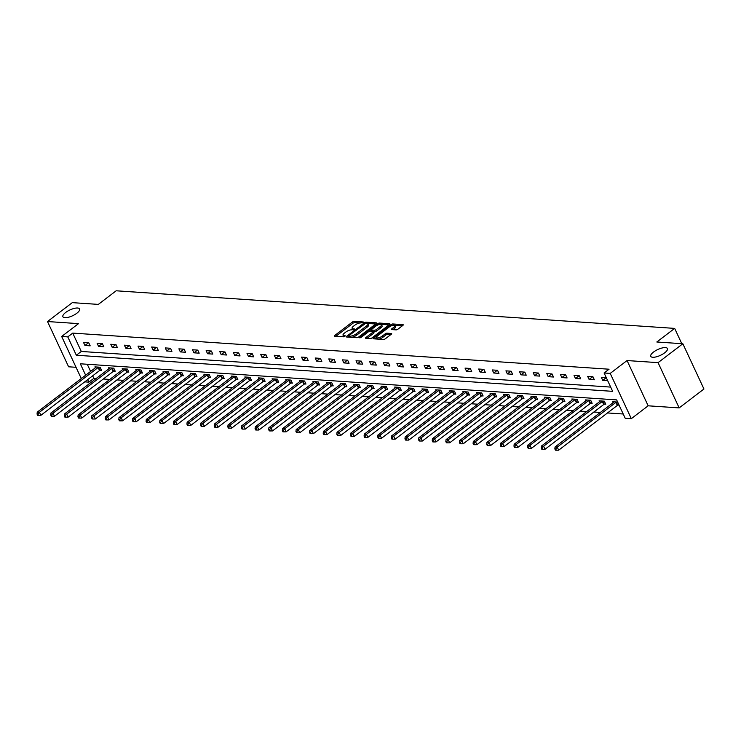 <?xml version="1.0" encoding="UTF-8"?>
<svg xmlns="http://www.w3.org/2000/svg" width="741" height="741" viewBox="0 0 741 741"><rect width="100%" height="100%" fill="white"/><g stroke="black" fill="none" stroke-linecap="round" stroke-linejoin="round"><path stroke-width="1.11" d="M363.22 322.539L363.303 321.983L354.198 321.362A1.408 0.491 -25 0 0 352.364 322.048L334.849 335.404A1.408 0.491 -25 0 0 334.432 336.053A1.408 0.491 -25 0 0 334.737 336.201L343.843 336.812L345.426 335.877L344.028 335.701A4.52 1.565 -25 0 1 343.046 335.238A4.52 1.565 -25 0 1 344.398 333.135L345.862 332.024A4.52 1.565 -25 0 1 351.716 329.838L354.179 329.439L354.467 328.976L353.077 328.8A4.52 1.565 -25 0 1 352.095 328.337A4.52 1.565 -25 0 1 353.448 326.244L354.902 325.123A4.52 1.565 -25 0 1 360.765 322.937L363.22 322.539M653.516 352.058A9.207 3.196 -25 0 0 650.755 356.328A9.207 3.196 -25 0 0 656.248 356.847A9.207 3.196 -25 0 0 664.696 352.809A9.207 3.196 -25 0 0 667.446 348.539A9.207 3.196 -25 0 0 661.954 348.02A9.207 3.196 -25 0 0 653.516 352.058M65.662 312.48A9.207 3.196 -25 0 0 62.902 316.75A9.207 3.196 -25 0 0 68.404 317.278A9.207 3.196 -25 0 0 76.842 313.23A9.207 3.196 -25 0 0 79.602 308.969A9.207 3.196 -25 0 0 74.1 308.441A9.207 3.196 -25 0 0 65.662 312.48M396.074 329.875A1.408 0.491 -25 0 0 397.908 329.189L402.817 325.447A1.408 0.491 -25 0 0 403.243 324.79A1.408 0.491 -25 0 0 402.937 324.651L392.823 323.965A1.408 0.491 -25 0 0 390.989 324.651L373.473 337.998A1.408 0.491 -25 0 0 373.056 338.656A1.408 0.491 -25 0 0 373.362 338.804L383.477 339.48A1.408 0.491 -25 0 0 385.311 338.794L391.239 334.274A1.408 0.491 -25 0 0 391.665 333.617A1.408 0.491 -25 0 0 391.359 333.478L387.034 333.181A1.408 0.491 -25 0 0 385.2 333.867L382.254 336.108A3.779 1.315 -25 0 1 378.79 337.766A3.779 1.315 -25 0 1 376.539 337.553A3.779 1.315 -25 0 1 377.669 335.803L389.201 327.013A3.779 1.315 -25 0 1 392.665 325.355A3.779 1.315 -25 0 1 394.916 325.568A3.779 1.315 -25 0 1 393.786 327.318L391.859 328.782A1.408 0.491 -25 0 0 391.443 329.439A1.408 0.491 -25 0 0 391.748 329.588L396.074 329.875M682.85 343.75L703.95 389.006L679.173 407.902L658.073 362.645L682.85 343.75L656.813 341.999L674.662 328.393L116.152 290.796L98.312 304.403L72.285 302.643L47.507 321.538L78.518 323.632L61.67 336.47L67.783 336.886L72.738 333.107L609.056 369.213L604.1 372.992L610.213 373.399L631.313 418.656L625.2 418.248L616.642 399.899L80.324 363.794L85.65 375.215M658.073 362.645L627.062 360.552L610.213 373.399M376.159 323.65A1.408 0.491 -25 0 0 376.576 323.002A1.408 0.491 -25 0 0 376.271 322.854L366.156 322.168A1.408 0.491 -25 0 0 364.322 322.854L346.816 336.21A1.408 0.491 -25 0 0 346.39 336.859A1.408 0.491 -25 0 0 346.695 337.007L356.81 337.692A1.408 0.491 -25 0 0 358.644 337.007L376.159 323.65M379.485 323.067L389.599 323.752A1.408 0.491 -25 0 1 389.914 323.891A1.408 0.491 -25 0 1 389.488 324.549L371.973 337.905A1.408 0.491 -25 0 1 370.148 338.581L365.813 338.294A1.408 0.491 -25 0 1 365.508 338.146A1.408 0.491 -25 0 1 365.934 337.498L373.038 332.079A1.408 0.491 -25 0 0 373.455 331.422A1.408 0.491 -25 0 0 373.149 331.283L370.278 331.088A1.408 0.491 -25 0 0 368.444 331.773L361.052 337.405L359.561 337.785L359.857 337.331L377.66 323.752A1.408 0.491 -25 0 1 379.485 323.067L380.429 324.317M47.507 321.538L68.607 366.795L76.036 367.295M681.785 343.676L674.662 328.393M72.738 333.107L81.288 351.456L610.677 387.089M84.937 345.482L90.18 345.834L88.753 342.777L83.511 342.425L84.937 345.482L88.503 342.759M98.562 346.399L103.805 346.751L102.378 343.694L97.136 343.342L98.562 346.399L102.128 343.676M112.187 347.316L117.43 347.668L116.004 344.611L110.761 344.259L112.187 347.316L115.753 344.593M125.813 348.233L131.055 348.585L129.629 345.528L124.386 345.176L125.813 348.233L129.388 345.51M139.438 349.15L144.68 349.502L143.254 346.445L138.011 346.093L139.438 349.15L143.013 346.427M153.063 350.067L158.305 350.419L156.879 347.362L151.646 347.01L153.063 350.067L156.638 347.344M166.697 350.984L171.931 351.336L170.504 348.279L165.271 347.927L166.697 350.984L170.263 348.261M180.322 351.901L185.565 352.253L184.139 349.196L178.896 348.844L180.322 351.901L183.888 349.178M193.947 352.818L199.19 353.17L197.764 350.113L192.521 349.761L193.947 352.818L197.514 350.095M207.573 353.735L212.815 354.087L211.389 351.03L206.146 350.678L207.573 353.735L211.139 351.012M221.198 354.652L226.44 355.004L225.014 351.947L219.771 351.595L221.198 354.652L224.764 351.929M234.823 355.569L240.065 355.921L238.639 352.864L233.396 352.512L234.823 355.569L238.398 352.846M248.448 356.486L253.691 356.838L252.264 353.781L247.022 353.429L248.448 356.486L252.023 353.763M262.073 357.403L267.316 357.755L265.889 354.698L260.656 354.346L262.073 357.403L265.649 354.68M275.708 358.32L280.941 358.672L279.514 355.615L274.281 355.263L275.708 358.32L279.274 355.597M289.333 359.237L294.575 359.589L293.149 356.532L287.906 356.18L289.333 359.237L292.899 356.523M302.958 360.154L308.2 360.506L306.774 357.449L301.531 357.097L302.958 360.154L306.524 357.44M316.583 361.071L321.826 361.432L320.399 358.366L315.157 358.014L316.583 361.071L320.149 358.357M330.208 361.988L335.451 362.349L334.024 359.283L328.782 358.931L330.208 361.988L333.774 359.274M343.833 362.914L349.076 363.266L347.649 360.2L342.407 359.848L343.833 362.914L347.409 360.191M357.458 363.831L362.701 364.183L361.275 361.117L356.032 360.765L357.458 363.831L361.034 361.108M371.084 364.748L376.326 365.1L374.9 362.043L369.657 361.682L371.084 364.748L374.659 362.025M384.718 365.665L389.951 366.017L388.525 362.96L383.292 362.599L384.718 365.665L388.284 362.942M398.343 366.582L403.576 366.934L402.159 363.877L396.917 363.525L398.343 366.582L401.909 363.859M411.968 367.499L417.211 367.851L415.784 364.794L410.542 364.442L411.968 367.499L415.534 364.776M425.593 368.416L430.836 368.768L429.41 365.711L424.167 365.359L425.593 368.416L429.159 365.693M439.218 369.333L444.461 369.685L443.035 366.628L437.792 366.276L439.218 369.333L442.785 366.61M452.844 370.25L458.086 370.602L456.66 367.545L451.417 367.193L452.844 370.25L456.419 367.527M466.469 371.167L471.711 371.519L470.285 368.462L465.042 368.11L466.469 371.167L470.044 368.444M480.094 372.084L485.336 372.436L483.91 369.379L478.667 369.027L480.094 372.084L483.669 369.361M493.728 373.001L498.962 373.353L497.535 370.296L492.302 369.944L493.728 373.001L497.294 370.278M507.353 373.918L512.587 374.27L511.17 371.213L505.927 370.861L507.353 373.918L510.92 371.195M520.979 374.835L526.221 375.187L524.795 372.13L519.552 371.778L520.979 374.835L524.545 372.112M534.604 375.752L539.846 376.104L538.42 373.047L533.177 372.695L534.604 375.752L538.17 373.029M548.229 376.669L553.471 377.021L552.045 373.964L546.802 373.612L548.229 376.669L551.795 373.946M561.854 377.586L567.097 377.938L565.67 374.881L560.428 374.529L561.854 377.586L565.42 374.863M575.479 378.503L580.722 378.855L579.295 375.798L574.053 375.446L575.479 378.503L579.054 375.78M589.104 379.42L594.347 379.772L592.92 376.715L587.678 376.363L589.104 379.42L592.68 376.697M606.249 377.614L601.312 377.28L602.729 380.337L607.676 380.67M92.662 375.835L93.838 378.364L96.154 378.521M103.332 379.003L109.779 379.438M116.958 379.92L123.404 380.355M130.583 380.837L137.029 381.272M144.208 381.754L150.655 382.189M157.833 382.671L164.28 383.106M171.458 383.588L177.905 384.023M185.083 384.505L191.539 384.94M198.718 385.422L205.164 385.857M212.343 386.339L218.79 386.774M225.968 387.256L232.415 387.691M239.593 388.173L246.04 388.608M253.218 389.09L259.665 389.525M266.843 390.007L273.29 390.442M280.469 390.924L286.915 391.359M294.094 391.841L300.55 392.276M307.728 392.767L314.175 393.193M321.353 393.684L327.8 394.11M334.978 394.601L341.425 395.027M348.603 395.518L355.05 395.944M362.229 396.435L368.675 396.87M375.854 397.352L382.3 397.787M389.479 398.269L395.926 398.704M403.104 399.186L409.551 399.621M416.738 400.103L423.185 400.538M430.364 401.02L436.81 401.455M443.989 401.937L450.435 402.372M457.614 402.854L464.061 403.289M471.239 403.771L477.686 404.206M484.864 404.688L491.311 405.123M498.489 405.605L504.936 406.04M512.114 406.522L518.561 406.957M525.749 407.439L532.195 407.874M539.374 408.356L545.821 408.791M552.999 409.273L559.446 409.708M566.624 410.19L573.071 410.625M580.249 411.107L586.696 411.542M593.874 412.024L600.321 412.459M607.5 412.941L623.218 414.006M87.262 364.266L90.606 371.436M100.174 370.204L101.582 370.296L100.155 367.24L94.913 366.888L95.357 367.823M113.799 371.121L115.207 371.213L113.781 368.157L108.547 367.805L108.983 368.74M127.424 372.038L128.832 372.13L127.415 369.074L122.172 368.722L122.608 369.657M141.049 372.955L142.467 373.047L141.04 369.991L135.798 369.639L136.233 370.574M154.674 373.872L156.092 373.964L154.665 370.908L149.423 370.556L149.858 371.491M168.3 374.789L169.717 374.881L168.29 371.825L163.048 371.473L163.483 372.408M181.925 375.706L183.342 375.798L181.916 372.742L176.673 372.39L177.108 373.325M195.55 376.623L196.967 376.715L195.541 373.659L190.298 373.307L190.733 374.242M209.184 377.54L210.592 377.632L209.166 374.575L203.923 374.224L204.368 375.159M222.809 378.456L224.217 378.549L222.791 375.492L217.558 375.141L217.993 376.076M236.435 379.373L237.842 379.466L236.416 376.409L231.183 376.058L231.618 376.993M250.06 380.29L251.477 380.383L250.05 377.326L244.808 376.974L245.243 377.91M263.685 381.207L265.102 381.3L263.676 378.243L258.433 377.891L258.868 378.827M277.31 382.124L278.727 382.217L277.301 379.16L272.058 378.808L272.493 379.744M290.935 383.041L292.352 383.134L290.926 380.077L285.683 379.725L286.119 380.661M304.56 383.958L305.977 384.051L304.551 380.994L299.308 380.642L299.744 381.578M318.195 384.875L319.603 384.977L318.176 381.911L312.934 381.559L313.378 382.495M331.82 385.792L333.228 385.894L331.801 382.828L326.568 382.476L327.003 383.412M345.445 386.709L346.853 386.811L345.426 383.745L340.193 383.393L340.628 384.329M359.07 387.626L360.487 387.728L359.061 384.672L353.818 384.31L354.254 385.246M372.695 388.543L374.112 388.645L372.686 385.589L367.443 385.227L367.879 386.163M386.32 389.46L387.738 389.562L386.311 386.506L381.069 386.154L381.504 387.089M399.945 390.377L401.363 390.479L399.936 387.423L394.694 387.071L395.129 388.006M413.571 391.304L414.988 391.396L413.561 388.34L408.319 387.988L408.754 388.923M427.196 392.221L428.613 392.313L427.187 389.257L421.944 388.905L422.379 389.84M440.83 393.138L442.238 393.23L440.812 390.174L435.578 389.822L436.014 390.757M454.455 394.055L455.863 394.147L454.437 391.091L449.203 390.739L449.639 391.674M468.08 394.972L469.498 395.064L468.071 392.008L462.829 391.656L463.264 392.591M481.706 395.889L483.123 395.981L481.696 392.925L476.454 392.573L476.889 393.508M495.331 396.805L496.748 396.898L495.321 393.841L490.079 393.49L490.514 394.425M508.956 397.722L510.373 397.815L508.947 394.758L503.704 394.407L504.139 395.342M522.581 398.639L523.998 398.732L522.572 395.675L517.329 395.324L517.764 396.259M536.206 399.556L537.623 399.649L536.197 396.592L530.954 396.24L531.39 397.176M549.841 400.473L551.248 400.566L549.822 397.509L544.579 397.157L545.024 398.093M563.466 401.39L564.874 401.483L563.447 398.426L558.214 398.074L558.649 399.01M577.091 402.307L578.499 402.4L577.082 399.343L571.839 398.991L572.274 399.927M590.716 403.224L592.133 403.317L590.707 400.26L585.464 399.908L585.899 400.844M604.341 404.141L605.758 404.234L604.332 401.177L599.089 400.825L599.525 401.761M617.966 405.058L619.087 405.132M613.15 402.678L612.714 401.742L617.661 402.076M627.062 360.552L648.162 405.809L679.173 407.902M648.162 405.809L631.313 418.656M93.838 378.364L88.883 382.143L84.752 381.865M67.783 336.886L76.332 355.235L612.65 391.341L604.1 372.992M81.288 378.549L61.67 336.47M87.707 379.614L88.883 382.143M81.288 351.456L76.332 355.235M602.729 380.337L606.268 377.641M352.095 328.337L352.66 329.56A4.52 1.565 -25 0 0 353.077 329.912M343.046 335.238L343.62 336.46A4.52 1.565 -25 0 0 344.037 336.803M360.135 322.956L354.763 322.585A1.408 0.491 -25 0 0 352.938 323.271L335.877 336.275M348.937 336.247L347.835 337.081M375.706 324.002L367.471 323.447M365.739 323.271L349.085 335.469L348.789 335.932L350.243 336.118A4.52 1.565 -25 0 0 356.106 333.922L366.61 325.92A4.52 1.565 -25 0 0 367.962 323.817A4.52 1.565 -25 0 0 366.98 323.354L365.739 323.271M351.447 337.322A4.52 1.565 -25 0 0 356.671 335.154L356.106 333.922M367.962 323.817L368.536 325.04A4.52 1.565 -25 0 1 367.184 327.142L356.671 335.154M380.957 324.354L389.034 324.901M366.962 338.368L373.603 333.302A1.408 0.491 -25 0 0 374.029 332.644L373.455 331.422M370.213 331.088L371.445 330.143M380.402 326.457A3.779 1.315 -25 0 0 381.532 324.706A3.779 1.315 -25 0 0 379.281 324.493A3.779 1.315 -25 0 0 375.817 326.151L371.75 329.245A1.408 0.491 -25 0 0 371.334 329.902A1.408 0.491 -25 0 0 371.639 330.051L374.511 330.245A1.408 0.491 -25 0 0 376.345 329.56L380.402 326.457L380.976 327.679A3.779 1.315 -25 0 0 382.106 325.929L381.532 324.706M380.976 327.679L376.91 330.782A1.408 0.491 -25 0 1 375.085 331.468L373.39 331.347M380.059 324.289A1.408 0.491 -25 0 0 378.771 324.641M394.916 325.568L395.481 326.79A3.779 1.315 -25 0 1 394.351 328.541L392.887 329.662M376.539 337.553L377.104 338.776A3.779 1.315 -25 0 0 377.484 339.082M378.512 339.146A3.779 1.315 -25 0 0 382.828 337.331L382.254 336.108M390.785 334.617L387.599 334.404A1.408 0.491 -25 0 0 385.765 335.089L382.828 337.331M376.493 337.359L374.501 338.878M393.517 325.197L393.388 325.188A1.408 0.491 -25 0 0 392.239 325.475M402.363 325.79L394.536 325.271M96.33 366.98L96.237 367.091A1.436 0.5 155 0 1 95.932 367.379L37.254 412.116L39.44 412.265L40.866 415.321L99.544 370.583A1.436 0.5 155 0 1 99.97 370.305L101.258 369.602M37.921 414.117L37.05 414.062L37.624 415.284L38.495 415.34L37.921 414.117L39.44 412.265L98.118 367.527A1.436 0.5 155 0 1 98.544 367.249L98.748 367.147M37.05 414.062L37.254 412.116M40.866 415.321L38.495 415.34M109.955 367.897L109.863 368.008A1.436 0.5 155 0 1 109.557 368.296L50.879 413.033L53.065 413.182L54.491 416.238L113.169 371.5A1.436 0.5 155 0 1 113.595 371.222L114.892 370.519M51.546 415.034L50.675 414.979L51.249 416.201L52.12 416.257L51.546 415.034L53.065 413.182L111.743 368.444A1.436 0.5 155 0 1 112.169 368.166L112.373 368.064M50.675 414.979L50.879 413.033M54.491 416.238L52.12 416.257M123.58 368.814L123.488 368.925A1.436 0.5 155 0 1 123.182 369.213L64.504 413.95L66.69 414.099L68.116 417.155L126.794 372.417A1.436 0.5 155 0 1 127.23 372.139L128.517 371.436M65.18 415.951L64.3 415.896L64.875 417.118L65.745 417.183L65.18 415.951L66.69 414.099L125.368 369.361A1.436 0.5 155 0 1 125.803 369.083L125.998 368.981M64.3 415.896L64.504 413.95M68.116 417.155L65.745 417.183M137.205 369.731L137.113 369.842A1.436 0.5 155 0 1 136.807 370.13L78.138 414.867L80.315 415.016L81.742 418.072L140.419 373.334A1.436 0.5 155 0 1 140.855 373.056L142.142 372.353M78.805 416.877L77.925 416.812L78.5 418.035L79.37 418.1L78.805 416.877L80.315 415.016L138.993 370.278A1.436 0.5 155 0 1 139.428 370L139.623 369.898M77.925 416.812L78.138 414.867M81.742 418.072L79.37 418.1M150.84 370.648L150.738 370.759A1.436 0.5 155 0 1 150.432 371.046L91.764 415.784L93.94 415.933L95.367 418.989L154.045 374.251A1.436 0.5 155 0 1 154.48 373.973L155.767 373.279M92.43 417.794L91.551 417.729L92.125 418.952L92.996 419.017L92.43 417.794L93.94 415.933L152.618 371.195A1.436 0.5 155 0 1 153.054 370.917L153.248 370.815M91.551 417.729L91.764 415.784M95.367 418.989L92.996 419.017M164.465 371.565L164.372 371.686A1.436 0.5 155 0 1 164.057 371.963L105.389 416.701L107.575 416.85L109.001 419.906L167.67 375.168A1.436 0.5 155 0 1 168.105 374.89L169.393 374.196M106.056 418.711L105.185 418.646L105.75 419.869L106.621 419.934L106.056 418.711L107.575 416.85L166.243 372.112A1.436 0.5 155 0 1 166.679 371.834L166.873 371.732M105.185 418.646L105.389 416.701M109.001 419.906L106.621 419.934M178.09 372.482L177.997 372.603A1.436 0.5 155 0 1 177.692 372.88L119.014 417.618L121.2 417.767L122.626 420.823L181.295 376.085A1.436 0.5 155 0 1 181.73 375.807L183.018 375.113M119.681 419.628L118.81 419.563L119.375 420.786L120.255 420.851L119.681 419.628L121.2 417.767L179.868 373.029A1.436 0.5 155 0 1 180.304 372.751L180.498 372.649M118.81 419.563L119.014 417.618M122.626 420.823L120.255 420.851M191.715 373.399L191.623 373.52A1.436 0.5 155 0 1 191.317 373.797L132.639 418.535L134.825 418.684L136.251 421.74L194.92 377.012A1.436 0.5 155 0 1 195.355 376.734L196.643 376.03M133.306 420.545L132.435 420.48L133 421.703L133.88 421.768L133.306 420.545L134.825 418.684L193.494 373.946A1.436 0.5 155 0 1 193.929 373.668L194.123 373.566M132.435 420.48L132.639 418.535M136.251 421.74L133.88 421.768M205.34 374.316L205.248 374.437A1.436 0.5 155 0 1 204.942 374.724L146.264 419.452L148.45 419.601L149.877 422.657L208.554 377.929A1.436 0.5 155 0 1 208.981 377.651L210.268 376.947M146.931 421.462L146.06 421.397L146.635 422.62L147.505 422.685L146.931 421.462L148.45 419.601L207.128 374.863A1.436 0.5 155 0 1 207.554 374.585L207.758 374.483M146.06 421.397L146.264 419.452M149.877 422.657L147.505 422.685M218.966 375.233L218.873 375.354A1.436 0.5 155 0 1 218.567 375.641L159.889 420.379L162.075 420.517L163.502 423.583L222.18 378.846A1.436 0.5 155 0 1 222.606 378.568L223.902 377.864M160.556 422.379L159.686 422.314L160.26 423.537L161.13 423.602L160.556 422.379L162.075 420.517L220.753 375.78A1.436 0.5 155 0 1 221.179 375.502L221.383 375.4M159.686 422.314L159.889 420.379M163.502 423.583L161.13 423.602M232.591 376.15L232.498 376.271A1.436 0.5 155 0 1 232.192 376.558L173.514 421.296L175.7 421.434L177.127 424.5L235.805 379.762A1.436 0.5 155 0 1 236.24 379.485L237.528 378.781M174.191 423.296L173.311 423.231L173.885 424.454L174.756 424.519L174.191 423.296L175.7 421.434L234.378 376.697A1.436 0.5 155 0 1 234.814 376.419L235.008 376.317M173.311 423.231L173.514 421.296M177.127 424.5L174.756 424.519M246.216 377.067L246.123 377.188A1.436 0.5 155 0 1 245.817 377.475L187.149 422.213L189.326 422.351L190.752 425.417L249.43 380.679A1.436 0.5 155 0 1 249.865 380.402L251.153 379.698M187.816 424.213L186.936 424.148L187.51 425.38L188.381 425.436L187.816 424.213L189.326 422.351L248.003 377.623A1.436 0.5 155 0 1 248.439 377.345L248.633 377.234M186.936 424.148L187.149 422.213M190.752 425.417L188.381 425.436M259.85 377.984L259.748 378.105A1.436 0.5 155 0 1 259.443 378.392L200.774 423.13L202.951 423.278L204.377 426.334L263.055 381.596A1.436 0.5 155 0 1 263.49 381.319L264.778 380.615M201.441 425.13L200.561 425.065L201.135 426.297L202.006 426.353L201.441 425.13L202.951 423.278L261.629 378.54A1.436 0.5 155 0 1 262.064 378.262L262.258 378.151M200.561 425.065L200.774 423.13M204.377 426.334L202.006 426.353M273.475 378.901L273.383 379.022A1.436 0.5 155 0 1 273.068 379.309L214.399 424.047L216.585 424.195L218.002 427.251L276.68 382.513A1.436 0.5 155 0 1 277.115 382.236L278.403 381.532M215.066 426.047L214.195 425.992L214.76 427.214L215.631 427.27L215.066 426.047L216.585 424.195L275.254 379.457A1.436 0.5 155 0 1 275.689 379.179L275.884 379.068M214.195 425.992L214.399 424.047M218.002 427.251L215.631 427.27M287.1 379.827L287.008 379.938A1.436 0.5 155 0 1 286.702 380.226L228.024 424.964L230.21 425.112L231.637 428.168L290.305 383.43A1.436 0.5 155 0 1 290.741 383.153L292.028 382.449M228.691 426.964L227.82 426.909L228.385 428.131L229.265 428.187L228.691 426.964L230.21 425.112L288.879 380.374A1.436 0.5 155 0 1 289.314 380.096L289.509 379.985M227.82 426.909L228.024 424.964M231.637 428.168L229.265 428.187M300.726 380.744L300.633 380.855A1.436 0.5 155 0 1 300.327 381.143L241.649 425.88L243.835 426.029L245.262 429.085L303.93 384.347A1.436 0.5 155 0 1 304.366 384.07L305.653 383.366M242.316 427.881L241.446 427.826L242.011 429.048L242.891 429.104L242.316 427.881L243.835 426.029L302.504 381.291A1.436 0.5 155 0 1 302.939 381.013L303.134 380.902M241.446 427.826L241.649 425.88M245.262 429.085L242.891 429.104M314.351 381.661L314.258 381.772A1.436 0.5 155 0 1 313.952 382.06L255.275 426.797L257.46 426.946L258.887 430.002L317.556 385.264A1.436 0.5 155 0 1 317.991 384.987L319.278 384.283M255.941 428.798L255.071 428.743L255.645 429.965L256.516 430.021L255.941 428.798L257.46 426.946L316.138 382.208A1.436 0.5 155 0 1 316.564 381.93L316.768 381.819M255.071 428.743L255.275 426.797M258.887 430.002L256.516 430.021M327.976 382.578L327.883 382.689A1.436 0.5 155 0 1 327.578 382.977L268.9 427.714L271.086 427.863L272.512 430.919L331.19 386.181A1.436 0.5 155 0 1 331.616 385.904L332.913 385.2M269.567 429.715L268.696 429.66L269.27 430.882L270.141 430.938L269.567 429.715L271.086 427.863L329.764 383.125A1.436 0.5 155 0 1 330.19 382.847L330.393 382.736M268.696 429.66L268.9 427.714M272.512 430.919L270.141 430.938M341.601 383.495L341.508 383.606A1.436 0.5 155 0 1 341.203 383.894L282.525 428.631L284.711 428.78L286.137 431.836L344.815 387.098A1.436 0.5 155 0 1 345.25 386.821L346.538 386.117M283.192 430.632L282.321 430.577L282.895 431.799L283.766 431.855L283.192 430.632L284.711 428.78L343.389 384.042A1.436 0.5 155 0 1 343.824 383.764L344.019 383.653M282.321 430.577L282.525 428.631M286.137 431.836L283.766 431.855M355.226 384.412L355.134 384.523A1.436 0.5 155 0 1 354.828 384.811L296.159 429.548L298.336 429.697L299.762 432.753L358.44 388.015A1.436 0.5 155 0 1 358.876 387.738L360.163 387.034M296.826 431.549L295.946 431.494L296.52 432.716L297.391 432.772L296.826 431.549L298.336 429.697L357.014 384.959A1.436 0.5 155 0 1 357.449 384.681L357.644 384.57M295.946 431.494L296.159 429.548M299.762 432.753L297.391 432.772M368.861 385.329L368.759 385.44A1.436 0.5 155 0 1 368.453 385.728L309.784 430.465L311.961 430.614L313.387 433.67L372.065 388.932A1.436 0.5 155 0 1 372.501 388.655L373.788 387.951M310.451 432.466L309.571 432.411L310.146 433.633L311.016 433.689L310.451 432.466L311.961 430.614L370.639 385.876A1.436 0.5 155 0 1 371.074 385.598L371.269 385.487M309.571 432.411L309.784 430.465M313.387 433.67L311.016 433.689M382.486 386.246L382.393 386.357A1.436 0.5 155 0 1 382.078 386.645L323.409 431.382L325.586 431.531L327.013 434.587L385.69 389.849A1.436 0.5 155 0 1 386.126 389.571L387.413 388.868M324.076 433.383L323.206 433.328L323.771 434.55L324.641 434.606L324.076 433.383L325.586 431.531L384.264 386.793A1.436 0.5 155 0 1 384.699 386.515L384.894 386.404M323.206 433.328L323.409 431.382M327.013 434.587L324.641 434.606M396.111 387.163L396.018 387.274A1.436 0.5 155 0 1 395.713 387.562L337.035 432.299L339.221 432.448L340.647 435.504L399.316 390.766A1.436 0.5 155 0 1 399.751 390.488L401.038 389.785M337.701 434.3L336.831 434.245L337.396 435.467L338.276 435.523L337.701 434.3L339.221 432.448L397.889 387.71A1.436 0.5 155 0 1 398.325 387.432L398.519 387.321M336.831 434.245L337.035 432.299M340.647 435.504L338.276 435.523M409.736 388.08L409.643 388.191A1.436 0.5 155 0 1 409.338 388.479L350.66 433.216L352.846 433.365L354.272 436.421L412.941 391.683A1.436 0.5 155 0 1 413.376 391.405L414.664 390.702M351.327 435.217L350.456 435.162L351.021 436.384L351.901 436.44L351.327 435.217L352.846 433.365L411.514 388.627A1.436 0.5 155 0 1 411.95 388.349L412.144 388.238M350.456 435.162L350.66 433.216M354.272 436.421L351.901 436.44M423.361 388.997L423.268 389.108A1.436 0.5 155 0 1 422.963 389.395L364.285 434.133L366.471 434.282L367.897 437.338L426.566 392.6A1.436 0.5 155 0 1 427.001 392.322L428.289 391.619M364.952 436.134L364.081 436.079L364.646 437.301L365.526 437.357L364.952 436.134L366.471 434.282L425.149 389.544A1.436 0.5 155 0 1 425.575 389.266L425.779 389.155M364.081 436.079L364.285 434.133M367.897 437.338L365.526 437.357M436.986 389.914L436.894 390.025A1.436 0.5 155 0 1 436.588 390.312L377.91 435.05L380.096 435.199L381.522 438.255L440.2 393.517A1.436 0.5 155 0 1 440.626 393.239L441.914 392.535M378.577 437.051L377.706 436.995L378.28 438.218L379.151 438.274L378.577 437.051L380.096 435.199L438.774 390.461A1.436 0.5 155 0 1 439.2 390.183L439.404 390.072M377.706 436.995L377.91 435.05M381.522 438.255L379.151 438.274M450.611 390.831L450.519 390.942A1.436 0.5 155 0 1 450.213 391.229L391.535 435.967L393.721 436.116L395.148 439.172L453.825 394.434A1.436 0.5 155 0 1 454.252 394.156L455.548 393.452M392.202 437.968L391.331 437.912L391.906 439.135L392.776 439.191L392.202 437.968L393.721 436.116L452.399 391.378A1.436 0.5 155 0 1 452.834 391.1L453.029 390.998M391.331 437.912L391.535 435.967M395.148 439.172L392.776 439.191M464.236 391.748L464.144 391.859A1.436 0.5 155 0 1 463.838 392.146L405.16 436.884L407.346 437.033L408.773 440.089L467.451 395.351A1.436 0.5 155 0 1 467.886 395.073L469.173 394.369M405.836 438.885L404.957 438.829L405.531 440.052L406.401 440.108L405.836 438.885L407.346 437.033L466.024 392.295A1.436 0.5 155 0 1 466.46 392.017L466.654 391.915M404.957 438.829L405.16 436.884M408.773 440.089L406.401 440.108M477.871 392.665L477.769 392.776A1.436 0.5 155 0 1 477.463 393.063L418.795 437.801L420.971 437.95L422.398 441.006L481.076 396.268A1.436 0.5 155 0 1 481.511 395.99L482.799 395.286M419.462 439.802L418.582 439.746L419.156 440.969L420.027 441.034L419.462 439.802L420.971 437.95L479.649 393.212A1.436 0.5 155 0 1 480.085 392.934L480.279 392.832M418.582 439.746L418.795 437.801M422.398 441.006L420.027 441.034M491.496 393.582L491.403 393.693A1.436 0.5 155 0 1 491.088 393.98L432.42 438.718L434.596 438.867L436.023 441.923L494.701 397.185A1.436 0.5 155 0 1 495.136 396.907L496.424 396.203M433.087 440.728L432.216 440.663L432.781 441.886L433.652 441.951L433.087 440.728L434.596 438.867L493.274 394.129A1.436 0.5 155 0 1 493.71 393.851L493.904 393.749M432.216 440.663L432.42 438.718M436.023 441.923L433.652 441.951M505.121 394.499L505.029 394.61A1.436 0.5 155 0 1 504.714 394.897L446.045 439.635L448.231 439.784L449.657 442.84L508.326 398.102A1.436 0.5 155 0 1 508.761 397.824L510.049 397.13M446.712 441.645L445.841 441.58L446.406 442.803L447.286 442.868L446.712 441.645L448.231 439.784L506.9 395.046A1.436 0.5 155 0 1 507.335 394.768L507.529 394.666M445.841 441.58L446.045 439.635M449.657 442.84L447.286 442.868M518.746 395.416L518.654 395.537A1.436 0.5 155 0 1 518.348 395.814L459.67 440.552L461.856 440.7L463.282 443.757L521.951 399.019A1.436 0.5 155 0 1 522.386 398.741L523.674 398.047M460.337 442.562L459.466 442.497L460.031 443.72L460.911 443.785L460.337 442.562L461.856 440.7L520.525 395.963A1.436 0.5 155 0 1 520.96 395.685L521.155 395.583M459.466 442.497L459.67 440.552M463.282 443.757L460.911 443.785M532.371 396.333L532.279 396.454A1.436 0.5 155 0 1 531.973 396.731L473.295 441.469L475.481 441.617L476.908 444.674L535.576 399.936A1.436 0.5 155 0 1 536.012 399.658L537.299 398.964M473.962 443.479L473.091 443.414L473.656 444.637L474.536 444.702L473.962 443.479L475.481 441.617L534.15 396.88A1.436 0.5 155 0 1 534.585 396.602L534.789 396.5M473.091 443.414L473.295 441.469M476.908 444.674L474.536 444.702M545.997 397.25L545.904 397.371A1.436 0.5 155 0 1 545.598 397.658L486.92 442.386L489.106 442.534L490.533 445.591L549.211 400.862A1.436 0.5 155 0 1 549.637 400.585L550.924 399.881M487.587 444.396L486.717 444.331L487.291 445.554L488.162 445.619L487.587 444.396L489.106 442.534L547.784 397.797A1.436 0.5 155 0 1 548.21 397.519L548.414 397.417M486.717 444.331L486.92 442.386M490.533 445.591L488.162 445.619M559.622 398.167L559.529 398.288A1.436 0.5 155 0 1 559.223 398.575L500.546 443.303L502.731 443.451L504.158 446.508L562.836 401.779A1.436 0.5 155 0 1 563.262 401.502L564.559 400.798M501.212 445.313L500.342 445.248L500.916 446.471L501.787 446.536L501.212 445.313L502.731 443.451L561.409 398.714A1.436 0.5 155 0 1 561.845 398.436L562.039 398.334M500.342 445.248L500.546 443.303M504.158 446.508L501.787 446.536M573.247 399.084L573.154 399.204A1.436 0.5 155 0 1 572.849 399.492L514.171 444.23L516.357 444.368L517.783 447.434L576.461 402.696A1.436 0.5 155 0 1 576.896 402.419L578.184 401.715M514.847 446.23L513.967 446.165L514.541 447.388L515.412 447.453L514.847 446.23L516.357 444.368L575.035 399.631A1.436 0.5 155 0 1 575.47 399.353L575.664 399.251M513.967 446.165L514.171 444.23M517.783 447.434L515.412 447.453M586.872 400.001L586.779 400.121A1.436 0.5 155 0 1 586.474 400.409L527.805 445.146L529.982 445.285L531.408 448.351L590.086 403.613A1.436 0.5 155 0 1 590.521 403.336L591.809 402.632M528.472 447.147L527.592 447.082L528.166 448.305L529.037 448.37L528.472 447.147L529.982 445.285L588.66 400.548A1.436 0.5 155 0 1 589.095 400.27L589.29 400.168M527.592 447.082L527.805 445.146M531.408 448.351L529.037 448.37M600.506 400.918L600.405 401.038A1.436 0.5 155 0 1 600.099 401.326L541.43 446.063L543.607 446.202L545.033 449.268L603.711 404.53A1.436 0.5 155 0 1 604.147 404.253L605.434 403.549M542.097 448.064L541.217 447.999L541.791 449.231L542.662 449.287L542.097 448.064L543.607 446.202L602.285 401.474A1.436 0.5 155 0 1 602.72 401.196L602.915 401.085M541.217 447.999L541.43 446.063M545.033 449.268L542.662 449.287M614.132 401.835L614.039 401.955A1.436 0.5 155 0 1 613.724 402.243L555.055 446.98L557.241 447.129L558.668 450.185L617.336 405.447A1.436 0.5 155 0 1 617.772 405.17L618.828 404.586M555.722 448.981L554.852 448.926L555.417 450.148L556.287 450.204L555.722 448.981L557.241 447.129L615.91 402.391A1.436 0.5 155 0 1 616.345 402.113L616.54 402.002M554.852 448.926L555.055 446.98M558.668 450.185L556.287 450.204M353.54 329.782L353.077 328.8M344.491 336.683L344.028 335.701M335.238 336.238L334.849 335.404M352.938 323.271L352.364 322.048M354.763 322.585L354.198 321.362M347.205 337.044L346.816 336.21M364.674 323.604L364.322 322.854M366.702 323.335L366.156 322.168M376.493 323.326L376.271 322.854M349.548 337.201L349.002 336.034M350.789 337.285L350.243 336.118M367.184 327.142L366.61 325.92M389.822 324.225L389.599 323.752M366.323 338.331L365.934 337.498M373.603 333.302L373.038 332.079M360.098 337.85L359.857 337.331M378.169 324.854L377.66 323.752M372.186 331.218L371.639 330.051M375.085 331.468L374.511 330.245M376.91 330.782L376.345 329.56M392.248 329.615L391.859 328.782M394.351 328.541L393.786 327.318M385.765 335.089L385.2 333.867M387.599 334.404L387.034 333.181M391.581 333.95L391.359 333.478M373.862 338.832L373.473 337.998M391.498 325.734L390.989 324.651M393.388 325.188L392.823 323.965M403.16 325.123L402.937 324.651M99.544 370.583L98.118 367.527M99.97 370.305L98.544 367.249M113.169 371.5L111.743 368.444M113.595 371.222L112.169 368.166M126.794 372.417L125.368 369.361M127.23 372.139L125.803 369.083M140.419 373.334L138.993 370.278M140.855 373.056L139.428 370M154.045 374.251L152.618 371.195M154.48 373.973L153.054 370.917M167.67 375.168L166.243 372.112M168.105 374.89L166.679 371.834M181.295 376.085L179.868 373.029M181.73 375.807L180.304 372.751M194.92 377.012L193.494 373.946M195.355 376.734L193.929 373.668M208.554 377.929L207.128 374.863M208.981 377.651L207.554 374.585M222.18 378.846L220.753 375.78M222.606 378.568L221.179 375.502M235.805 379.762L234.378 376.697M236.24 379.485L234.814 376.419M249.43 380.679L248.003 377.623M249.865 380.402L248.439 377.345M263.055 381.596L261.629 378.54M263.49 381.319L262.064 378.262M276.68 382.513L275.254 379.457M277.115 382.236L275.689 379.179M290.305 383.43L288.879 380.374M290.741 383.153L289.314 380.096M303.93 384.347L302.504 381.291M304.366 384.07L302.939 381.013M317.556 385.264L316.138 382.208M317.991 384.987L316.564 381.93M331.19 386.181L329.764 383.125M331.616 385.904L330.19 382.847M344.815 387.098L343.389 384.042M345.25 386.821L343.824 383.764M358.44 388.015L357.014 384.959M358.876 387.738L357.449 384.681M372.065 388.932L370.639 385.876M372.501 388.655L371.074 385.598M385.69 389.849L384.264 386.793M386.126 389.571L384.699 386.515M399.316 390.766L397.889 387.71M399.751 390.488L398.325 387.432M412.941 391.683L411.514 388.627M413.376 391.405L411.95 388.349M426.566 392.6L425.149 389.544M427.001 392.322L425.575 389.266M440.2 393.517L438.774 390.461M440.626 393.239L439.2 390.183M453.825 394.434L452.399 391.378M454.252 394.156L452.834 391.1M467.451 395.351L466.024 392.295M467.886 395.073L466.46 392.017M481.076 396.268L479.649 393.212M481.511 395.99L480.085 392.934M494.701 397.185L493.274 394.129M495.136 396.907L493.71 393.851M508.326 398.102L506.9 395.046M508.761 397.824L507.335 394.768M521.951 399.019L520.525 395.963M522.386 398.741L520.96 395.685M535.576 399.936L534.15 396.88M536.012 399.658L534.585 396.602M549.211 400.862L547.784 397.797M549.637 400.585L548.21 397.519M562.836 401.779L561.409 398.714M563.262 401.502L561.845 398.436M576.461 402.696L575.035 399.631M576.896 402.419L575.47 399.353M590.086 403.613L588.66 400.548M590.521 403.336L589.095 400.27M603.711 404.53L602.285 401.474M604.147 404.253L602.72 401.196M617.336 405.447L615.91 402.391M617.772 405.17L616.345 402.113M349.354 337.155L348.789 335.932M371.899 331.125L371.334 329.902"/></g></svg>
